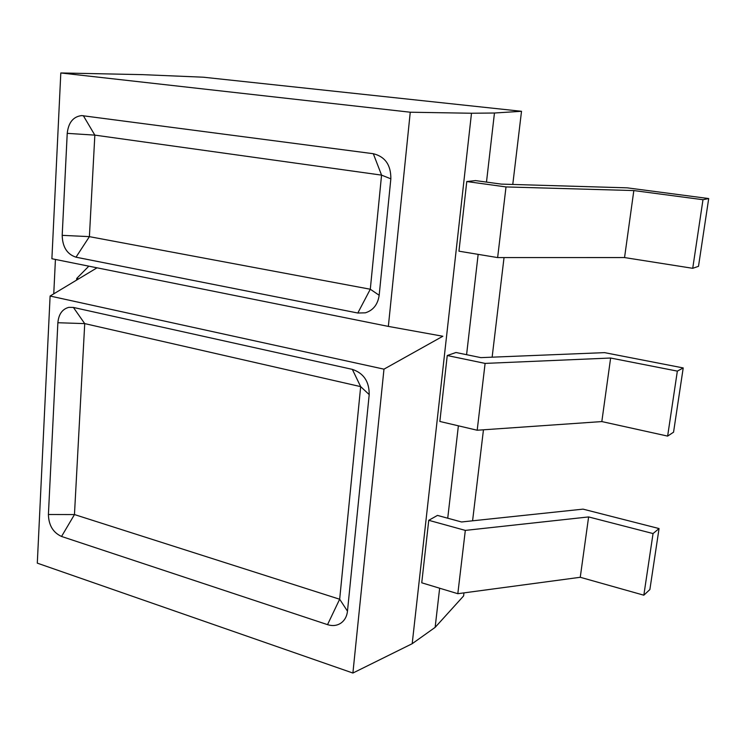 <?xml version="1.0" encoding="UTF-8"?>
<svg xmlns="http://www.w3.org/2000/svg" width="746" height="746" viewBox="0 0 746 746"><rect width="100%" height="100%" fill="white"/><g stroke="black" fill="none" stroke-linecap="round" stroke-linejoin="round"><path stroke-width="1.12" d="M142.15 74.628L60.808 72.959L410.253 112.217L471.491 113.243L494.458 113.01L521.51 111.294L203.313 77.202L142.15 74.628M97.017 267.814L50.103 296.041L37.3 563.146L352.895 673.041L412.193 643.705L435.142 627.367L463.611 595.933L463.975 592.874M410.253 112.217L388.349 326.403L51.894 258.741L60.808 72.959M88.839 266.163L76.717 278.445L78.666 278.855M76.717 278.445L76.633 280.076M472.582 520.811L483.455 429.799M492.136 357.175L504.035 257.584M512.772 184.458L521.51 111.294M435.142 627.367L439.655 588.212M447.731 518.209L458.38 425.817M466.586 354.686L478.158 254.358M486.485 182.099L494.458 113.01M352.895 673.041L383.976 369.158L50.103 296.041M327.522 624.654L327.531 624.644C332.259 626.155 336.567 625.745 340.428 623.432C344.475 620.775 346.825 616.69 347.477 611.179L339.672 599.225L360.672 386.633L84.727 323.605L74.46 514.553L339.654 599.234L327.531 624.644L61.545 536.458L327.531 624.644C332.268 626.146 336.567 625.745 340.428 623.432L340.428 623.432M48.397 514.516L48.406 514.507C48.704 525.277 53.087 532.597 61.545 536.458L74.469 514.572L48.406 514.507L57.871 322.729L48.406 514.507C48.714 525.277 53.097 532.588 61.554 536.458M73.397 307.445L68.856 307.343C62.328 309.068 58.664 314.197 57.871 322.729L84.718 323.615L73.406 307.445L352.336 369.373L360.663 386.624M347.477 611.179L369.205 394.597C369.298 381.598 363.675 373.186 352.336 369.373M412.193 643.705L471.491 113.243M388.349 326.403L442.835 336.25L383.976 369.158M458.958 251.188L466.772 181.539L475.5 180.597L501.284 184.113L627.2 187.843L708.7 198.557L698.498 266.331L692.726 268.308L624.551 257.566L497.638 257.584L458.958 251.188M439.851 421.462L447.246 355.525L455.974 352.504L480.862 357.632L604.549 352.634L683.215 367.937L673.554 432.186L667.633 436.102L601.826 421.574L477.188 430.237L439.851 421.462M421.742 582.803L428.754 520.307L437.473 515.411L461.522 521.976L583.036 509.136L659.054 528.56L649.878 589.545L643.835 595.196L580.257 577.283L457.82 593.704L421.742 582.803M379.173 295.267L390.848 178.826C390.988 165.015 385.132 156.651 373.298 153.713L81.687 115.583C73.257 116.6 68.436 122.521 67.224 133.357L62.188 235.344C62.487 246.991 67.093 254.274 75.999 257.193L357.81 313.022L365.353 312.826C373.224 310.345 377.821 304.499 379.173 295.267L370.296 289.234L381.56 175.124L94.845 135.119L89.399 236.65L370.296 289.234M55.428 259.449L53.759 293.84M68.865 307.343L68.856 307.343C62.338 309.068 58.673 314.187 57.88 322.72M466.772 181.539L506.012 186.929L633.83 190.566L702.984 199.714L708.7 198.557M506.012 186.929L497.638 257.584M447.246 355.525L485.105 363.405L610.629 358.024L677.349 371.116L683.215 367.937M485.105 363.405L477.188 430.237M428.754 520.307L465.317 530.397L588.613 516.931L653.048 533.558L659.054 528.56M465.317 530.397L457.82 593.704M81.696 115.583L81.687 115.583C73.267 116.6 68.446 122.521 67.233 133.357L62.198 235.335C62.496 246.991 67.103 254.274 76.008 257.193L357.819 313.022L365.353 312.826M702.984 199.714L692.726 268.308M633.83 190.566L624.551 257.566M677.349 371.116L667.633 436.102M610.629 358.024L601.826 421.574M653.048 533.558L643.835 595.196M588.613 516.931L580.257 577.283M357.81 313.022L370.286 289.252M75.999 257.193L89.399 236.65M62.188 235.344L89.389 236.631M67.224 133.357L94.835 135.129L83.328 115.677M369.205 394.597L360.672 386.633M390.848 178.826L381.57 175.133L373.308 153.713"/></g></svg>
